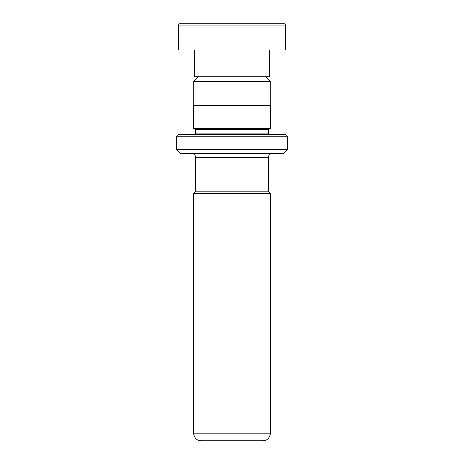 <?xml version="1.0" encoding="UTF-8"?>
<svg xmlns="http://www.w3.org/2000/svg" width="464" height="464" viewBox="0 0 464 464"><rect width="100%" height="100%" fill="white"/><g stroke="black" fill="none" stroke-linecap="round" stroke-linejoin="round"><path stroke-width="0.7" d="M198.285 76.838L193.766 81.357L270.234 81.357L265.715 76.838M270.234 105.572L270.234 81.357M193.766 105.572L193.766 81.357M202.756 440.8L261.244 440.8L202.756 440.8M268.395 191.771L268.395 157.29A3.834 3.834 0 0 1 272.229 153.462M195.605 191.771L195.605 157.29L268.395 157.29M195.57 191.771L268.43 191.771L270.344 193.685L193.656 193.685L195.57 191.771M193.656 193.685L193.656 433.138L270.344 433.138L270.344 193.685M193.656 433.138A7.662 7.662 0 0 0 201.318 440.8L262.682 440.8A7.662 7.662 0 0 0 270.344 433.138M191.771 153.462A3.834 3.834 0 0 1 195.605 157.29M195.564 134.305A1.914 1.914 0 0 0 195.605 133.922L195.605 129.705L268.395 129.705L270.315 128.557L270.315 105.572L193.685 105.572L193.685 128.557L270.315 128.557M195.605 129.705L193.685 128.557M195.605 133.922L268.395 133.922L268.395 129.705M268.395 133.922A1.914 1.914 0 0 0 268.436 134.305M176.448 149.309L287.552 149.309L287.552 136.219L285.638 134.305L178.362 134.305L176.448 136.219L176.448 149.309A0.766 0.766 0 0 0 176.674 149.855L180.055 153.236A0.766 0.766 0 0 0 180.595 153.462L283.405 153.462A0.766 0.766 0 0 0 283.945 153.236L287.326 149.855L176.674 149.855M287.552 149.309A0.766 0.766 0 0 1 287.326 149.855M287.552 136.219L176.448 136.219M180.281 23.2L283.719 23.2L285.638 25.114L178.362 25.114L180.281 23.2M269.352 50.019L269.352 76.838L194.648 76.838L194.648 50.019M285.638 25.114L285.638 50.019L178.362 50.019L178.362 25.114M180.055 153.236L283.945 153.236"/></g></svg>
